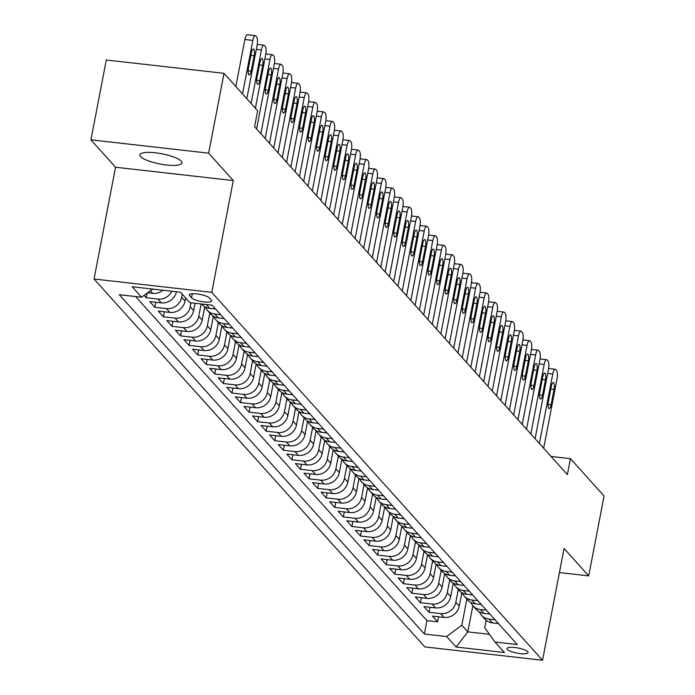 <?xml version="1.0" encoding="UTF-8"?>
<svg xmlns="http://www.w3.org/2000/svg" width="695" height="695" viewBox="0 0 695 695"><rect width="100%" height="100%" fill="white"/><g stroke="black" fill="none" stroke-linecap="round" stroke-linejoin="round"><path stroke-width="1.04" d="M181.291 161.197A21.449 5.204 -169.1 0 0 158.651 153.221A21.449 5.204 -169.1 0 0 139.869 154.837A21.449 5.204 -169.1 0 0 140.564 156.584A21.449 5.204 -169.1 0 0 163.212 164.559A21.449 5.204 -169.1 0 0 181.994 162.943A21.449 5.204 -169.1 0 0 181.291 161.197M527.731 651.728A10.729 2.598 -169.1 0 0 516.411 647.731A10.729 2.598 -169.1 0 0 507.011 648.539A10.729 2.598 -169.1 0 0 507.367 649.417A10.729 2.598 -169.1 0 0 518.687 653.404A10.729 2.598 -169.1 0 0 528.078 652.596A10.729 2.598 -169.1 0 0 527.731 651.728M94.042 278.999L424.81 646.915L542.543 660.25L211.767 292.343L94.042 278.999L115.561 167.234L233.285 180.57L208.656 153.169L90.932 139.834L115.561 167.234M90.932 139.834L106.3 59.996L224.025 73.331L208.656 153.169M144.1 295.349L146.254 297.747L147.158 293.064M176.443 291.761A13.405 12.388 -42 0 1 161.301 302.881L149.686 301.56L154.829 307.277L155.793 302.256M185.661 297.947L185.052 301.074A13.405 12.388 -42 0 1 169.867 312.411L158.251 311.091L163.395 316.816L164.359 311.786M195.034 303.281L193.627 310.613A13.405 12.388 -42 0 1 178.433 321.941L166.826 320.621L171.96 326.346L172.933 321.316M204.773 306.712L202.193 320.143A13.405 12.388 -42 0 1 187.007 331.472L175.392 330.16L180.535 335.876L181.499 330.846M213.348 316.251L210.759 329.673A13.405 12.388 -42 0 1 195.573 341.002L183.958 339.69L189.101 345.406L190.074 340.376M221.913 325.781L219.333 339.203A13.405 12.388 -42 0 1 204.148 350.532L192.532 349.22L197.675 354.937L198.64 349.915M230.488 335.311L227.899 348.734A13.405 12.388 -42 0 1 212.713 360.062L201.098 358.75L206.241 364.467L207.206 359.445M239.054 344.842L236.465 358.264A13.405 12.388 -42 0 1 221.279 369.601L209.673 368.281L214.807 373.997L215.78 368.976M247.62 354.372L245.04 367.794A13.405 12.388 -42 0 1 229.854 379.131L218.239 377.811L223.382 383.536L224.346 378.506M256.194 363.902L253.606 377.333A13.405 12.388 -42 0 1 238.42 388.661L226.805 387.341L231.948 393.066L232.921 388.036M264.76 373.432L262.18 386.863A13.405 12.388 -42 0 1 246.986 398.192L235.379 396.88L240.522 402.596L241.486 397.566M273.335 382.962L270.746 396.393A13.405 12.388 -42 0 1 255.56 407.722L243.945 406.41L249.088 412.126L250.052 407.096M281.901 392.501L279.312 405.923A13.405 12.388 -42 0 1 264.126 417.252L252.511 415.94L257.654 421.657L258.627 416.635M290.467 402.031L287.886 415.454A13.405 12.388 -42 0 1 272.701 426.782L261.085 425.47L266.228 431.187L267.193 426.165M299.041 411.562L296.452 424.984A13.405 12.388 -42 0 1 281.267 436.321L269.651 435.001L274.794 440.717L275.759 435.695M307.607 421.092L305.027 434.514A13.405 12.388 -42 0 1 289.832 445.851L278.226 444.531L283.36 450.256L284.333 445.226M316.173 430.622L313.593 444.044A13.405 12.388 -42 0 1 298.407 455.381L286.792 454.061L291.935 459.786L292.899 454.756M324.747 440.152L322.159 453.583A13.405 12.388 -42 0 1 306.973 464.912L295.358 463.6L300.501 469.316L301.474 464.286M333.313 449.682L330.733 463.113A13.405 12.388 -42 0 1 315.547 474.442L303.932 473.13L309.075 478.846L310.04 473.816M341.888 459.221L339.299 472.643A13.405 12.388 -42 0 1 324.113 483.972L312.498 482.66L317.641 488.376L318.605 483.346M350.454 468.751L347.865 482.174A13.405 12.388 -42 0 1 332.679 493.502L321.073 492.19L326.207 497.907L327.18 492.885M359.02 478.282L356.439 491.704A13.405 12.388 -42 0 1 341.254 503.041L329.639 501.721L334.781 507.437L335.746 502.416M367.594 487.812L365.005 501.234A13.405 12.388 -42 0 1 349.82 512.571L338.204 511.251L343.347 516.967L344.32 511.946M376.16 497.342L373.58 510.764A13.405 12.388 -42 0 1 358.385 522.101L346.779 520.781L351.922 526.506L352.886 521.476M384.735 506.872L382.146 520.303A13.405 12.388 -42 0 1 366.96 531.632L355.345 530.311L360.488 536.036L361.452 531.006M393.301 516.402L390.712 529.833A13.405 12.388 -42 0 1 375.526 541.162L363.911 539.85L369.054 545.566L370.027 540.536M401.866 525.941L399.286 539.363A13.405 12.388 -42 0 1 384.1 550.692L372.485 549.38L377.628 555.096L378.593 550.066M410.441 535.471L407.852 548.894A13.405 12.388 -42 0 1 392.666 560.222L381.051 558.91L386.194 564.627L387.158 559.605M419.007 545.002L416.427 558.424A13.405 12.388 -42 0 1 401.232 569.752L389.626 568.441L394.76 574.157L395.733 569.135M427.581 554.532L424.993 567.954A13.405 12.388 -42 0 1 409.807 579.291L398.192 577.971L403.335 583.687L404.299 578.666M436.147 564.062L433.558 577.484A13.405 12.388 -42 0 1 418.373 588.821L406.757 587.501L411.9 593.226L412.873 588.196M444.713 573.592L442.133 587.023A13.405 12.388 -42 0 1 426.947 598.352L415.332 597.031L420.475 602.756L421.439 597.726M453.288 583.122L450.699 596.553A13.405 12.388 -42 0 1 435.513 607.882L423.898 606.57L429.041 612.286L430.005 607.256M224.025 73.331L257.663 110.748L254.587 126.707L567.363 474.607L570.439 458.639L551.031 456.441M189.683 295.74L191.568 297.842A10.39 2.519 -169.1 0 0 202.532 301.708A10.39 2.519 -169.1 0 0 211.636 300.926A10.39 2.519 -169.1 0 0 211.289 300.075L209.404 297.981A10.39 2.519 -169.1 0 0 198.44 294.115A10.39 2.519 -169.1 0 0 189.335 294.897A10.39 2.519 -169.1 0 0 189.683 295.74L189.97 294.237M486.187 620.279L484.736 627.811L495.005 642.024L517.28 644.543L212.21 305.227L189.935 302.707L180.509 292.221L132.154 286.74L141.58 297.225L119.305 294.706L424.367 634.022L446.642 636.542L461.828 625.213L467.822 631.885L489.454 634.335M495.005 642.024L504.431 652.509L456.068 647.028L446.642 636.542M458.309 589.464L455.842 602.27A13.405 12.388 138 0 1 440.656 613.598L429.041 612.286M461.854 592.653L459.265 606.083L455.842 602.27M449.734 579.934L447.276 592.739A13.405 12.388 138 0 1 432.082 604.068L420.475 602.756M441.169 570.404L438.701 583.209A13.405 12.388 138 0 1 423.516 594.538L411.9 593.226M432.603 560.874L430.136 573.679A13.405 12.388 138 0 1 414.95 585.008L403.335 583.687M424.028 551.343L421.561 564.14A13.405 12.388 138 0 1 406.375 575.477L394.76 574.157M415.462 541.813L412.995 554.61A13.405 12.388 138 0 1 397.809 565.947L386.194 564.627M406.888 532.274L404.429 545.08A13.405 12.388 138 0 1 389.235 556.408L377.628 555.096M398.322 522.744L395.855 535.55A13.405 12.388 138 0 1 380.669 546.878L369.054 545.566M389.756 513.214L387.289 526.019A13.405 12.388 138 0 1 372.103 537.348L360.488 536.036M381.181 503.684L378.714 516.489A13.405 12.388 138 0 1 363.528 527.818L351.922 526.506M372.616 494.154L370.148 506.959A13.405 12.388 138 0 1 354.963 518.288L343.347 516.967M364.041 484.624L361.582 497.42A13.405 12.388 138 0 1 346.397 508.757L334.781 507.437M355.475 475.093L353.008 487.89A13.405 12.388 138 0 1 337.822 499.227L326.207 497.907M346.909 465.554L344.442 478.36A13.405 12.388 138 0 1 329.256 489.697L317.641 488.376M338.335 456.024L335.876 468.83A13.405 12.388 138 0 1 320.682 480.158L309.075 478.846M329.769 446.494L327.302 459.299A13.405 12.388 138 0 1 312.116 470.628L300.501 469.316M321.203 436.964L318.736 449.769A13.405 12.388 138 0 1 303.55 461.098L291.935 459.786M312.628 427.434L310.161 440.239A13.405 12.388 138 0 1 294.975 451.568L283.36 450.256M304.062 417.904L301.595 430.7A13.405 12.388 138 0 1 286.41 442.037L274.794 440.717M295.488 408.373L293.029 421.17A13.405 12.388 138 0 1 277.835 432.507L266.228 431.187M286.922 398.843L284.455 411.64A13.405 12.388 138 0 1 269.269 422.977L257.654 421.657M278.356 389.304L275.889 402.11A13.405 12.388 138 0 1 260.703 413.438L249.088 412.126M269.782 379.774L267.314 392.579A13.405 12.388 138 0 1 252.129 403.908L240.522 402.596M261.216 370.244L258.748 383.049A13.405 12.388 138 0 1 243.563 394.378L231.948 393.066M252.641 360.714L250.183 373.519A13.405 12.388 138 0 1 234.997 384.848L223.382 383.536M244.075 351.184L241.608 363.989A13.405 12.388 138 0 1 226.422 375.317L214.807 373.997M235.509 341.653L233.042 354.45A13.405 12.388 138 0 1 217.856 365.787L206.241 364.467M226.935 332.123L224.476 344.92A13.405 12.388 138 0 1 209.282 356.257L197.675 354.937M218.369 322.584L215.902 335.39A13.405 12.388 138 0 1 200.716 346.718L189.101 345.406M209.803 313.054L207.336 325.859A13.405 12.388 138 0 1 192.15 337.188L180.535 335.876M201.142 303.976L198.761 316.329A13.405 12.388 138 0 1 183.576 327.658L171.96 326.346M190.96 302.82L190.195 306.799A13.405 12.388 138 0 1 175.01 318.128L163.395 316.816M182.229 294.133L181.63 297.269A13.405 12.388 138 0 1 166.435 308.597L154.829 307.277M162.951 290.232A13.405 12.388 138 0 1 152.726 293.351L147.566 292.76M153.969 289.216A13.405 12.388 138 0 1 151.84 289.572M135.603 296.548L426.947 620.609L437.607 621.817L438.58 616.786M459.265 606.083A13.405 12.388 -42 0 1 444.079 617.412L432.472 616.1L437.607 621.817M171.865 291.24A13.405 12.388 138 0 1 157.869 299.067L146.254 297.747M201.689 304.036L202.149 304.549A13.405 12.388 -42 0 0 209.664 308.354L215.632 309.032M220.775 314.757L214.798 314.079A13.405 12.388 138 0 1 207.292 310.265A13.405 12.388 138 0 1 205.216 306.964M207.292 310.265L210.715 314.079A13.405 12.388 -42 0 0 218.23 317.893L224.198 318.562M229.341 324.287L223.373 323.609A13.405 12.388 138 0 1 215.858 319.796A13.405 12.388 138 0 1 213.782 316.494M215.858 319.796L219.29 323.609A13.405 12.388 -42 0 0 226.796 327.423L232.773 328.101M237.907 333.817L231.939 333.14A13.405 12.388 138 0 1 224.433 329.326A13.405 12.388 138 0 1 222.348 326.024M224.433 329.326L227.856 333.14A13.405 12.388 -42 0 0 235.37 336.953L241.339 337.631M246.482 343.347L240.513 342.67A13.405 12.388 138 0 1 232.999 338.865A13.405 12.388 138 0 1 230.922 335.563M232.999 338.865L236.43 342.67A13.405 12.388 -42 0 0 243.936 346.484L249.905 347.161M255.048 352.878L249.079 352.2A13.405 12.388 138 0 1 241.565 348.395A13.405 12.388 138 0 1 239.488 345.094M241.565 348.395L244.996 352.209A13.405 12.388 -42 0 0 252.502 356.014L258.479 356.691M263.622 362.408L257.645 361.73A13.405 12.388 138 0 1 250.139 357.925A13.405 12.388 138 0 1 248.063 354.624M250.139 357.925L253.562 361.739A13.405 12.388 -42 0 0 261.077 365.544L267.045 366.222M272.188 371.938L266.22 371.26A13.405 12.388 138 0 1 258.705 367.455A13.405 12.388 138 0 1 256.629 364.154M258.705 367.455L262.137 371.269A13.405 12.388 -42 0 0 269.643 375.074L275.62 375.752M280.754 381.468L274.786 380.799A13.405 12.388 138 0 1 267.28 376.985A13.405 12.388 138 0 1 265.195 373.684M267.28 376.985L270.703 380.799A13.405 12.388 -42 0 0 278.217 384.604L284.185 385.282M289.329 391.007L283.352 390.329A13.405 12.388 138 0 1 275.846 386.516A13.405 12.388 138 0 1 273.769 383.214M275.846 386.516L279.268 390.329A13.405 12.388 -42 0 0 286.783 394.143L292.751 394.812M297.894 400.537L291.926 399.86A13.405 12.388 138 0 1 284.411 396.046A13.405 12.388 138 0 1 282.335 392.745M284.411 396.046L287.843 399.86A13.405 12.388 -42 0 0 295.349 403.673L301.326 404.351M306.469 410.067L300.492 409.39A13.405 12.388 138 0 1 292.986 405.585A13.405 12.388 138 0 1 290.901 402.275M292.986 405.585L296.409 409.39A13.405 12.388 -42 0 0 303.923 413.204L309.892 413.881M315.035 419.598L309.067 418.92A13.405 12.388 138 0 1 301.552 415.115A13.405 12.388 138 0 1 299.476 411.814M301.552 415.115L304.983 418.929A13.405 12.388 -42 0 0 312.489 422.734L318.458 423.411M323.601 429.128L317.632 428.45A13.405 12.388 138 0 1 310.118 424.645A13.405 12.388 138 0 1 308.041 421.344M310.118 424.645L313.549 428.459A13.405 12.388 -42 0 0 321.064 432.264L327.032 432.942M332.175 438.658L326.198 437.98A13.405 12.388 138 0 1 318.692 434.175A13.405 12.388 138 0 1 316.616 430.874M318.692 434.175L322.115 437.989A13.405 12.388 -42 0 0 329.63 441.794L335.598 442.472M340.741 448.188L334.773 447.519A13.405 12.388 138 0 1 327.258 443.705A13.405 12.388 138 0 1 325.182 440.404M327.258 443.705L330.69 447.519A13.405 12.388 -42 0 0 338.196 451.324L344.173 452.002M349.307 457.727L343.339 457.049A13.405 12.388 138 0 1 335.833 453.236A13.405 12.388 138 0 1 333.748 449.934M335.833 453.236L339.256 457.049A13.405 12.388 -42 0 0 346.77 460.863L352.739 461.532M357.882 467.257L351.913 466.58A13.405 12.388 138 0 1 344.399 462.766A13.405 12.388 138 0 1 342.322 459.464M344.399 462.766L347.83 466.58A13.405 12.388 -42 0 0 355.336 470.393L361.304 471.071M366.447 476.787L360.479 476.11A13.405 12.388 138 0 1 352.964 472.305A13.405 12.388 138 0 1 350.888 468.995M352.964 472.305L356.396 476.11A13.405 12.388 -42 0 0 363.911 479.924L369.879 480.601M375.022 486.318L369.045 485.64A13.405 12.388 138 0 1 361.539 481.835A13.405 12.388 138 0 1 359.463 478.534M361.539 481.835L364.962 485.64A13.405 12.388 -42 0 0 372.477 489.454L378.445 490.131M383.588 495.848L377.62 495.17A13.405 12.388 138 0 1 370.105 491.365A13.405 12.388 138 0 1 368.029 488.064M370.105 491.365L373.536 495.179A13.405 12.388 -42 0 0 381.042 498.984L387.019 499.662M392.154 505.378L386.185 504.7A13.405 12.388 138 0 1 378.679 500.895A13.405 12.388 138 0 1 376.594 497.594M378.679 500.895L382.102 504.709A13.405 12.388 -42 0 0 389.617 508.514L395.585 509.192M400.728 514.908L394.76 514.239A13.405 12.388 138 0 1 387.245 510.425A13.405 12.388 138 0 1 385.169 507.124M387.245 510.425L390.668 514.239A13.405 12.388 -42 0 0 398.183 518.044L404.151 518.722M409.294 524.447L403.326 523.769A13.405 12.388 138 0 1 395.811 519.956A13.405 12.388 138 0 1 393.735 516.654M395.811 519.956L399.243 523.769A13.405 12.388 -42 0 0 406.749 527.583L412.726 528.252M417.869 533.977L411.892 533.3A13.405 12.388 138 0 1 404.386 529.486A13.405 12.388 138 0 1 402.301 526.184M404.386 529.486L407.809 533.3A13.405 12.388 -42 0 0 415.323 537.113L421.292 537.791M426.435 543.507L420.466 542.83A13.405 12.388 138 0 1 412.952 539.016A13.405 12.388 138 0 1 410.875 535.715M412.952 539.016L416.383 542.83A13.405 12.388 -42 0 0 423.889 546.644L429.858 547.321M435.001 553.038L429.032 552.36A13.405 12.388 138 0 1 421.517 548.555A13.405 12.388 138 0 1 419.441 545.245M421.517 548.555L424.949 552.36A13.405 12.388 -42 0 0 432.464 556.174L438.432 556.851M443.575 562.568L437.598 561.89A13.405 12.388 138 0 1 430.092 558.085A13.405 12.388 138 0 1 428.016 554.784M430.092 558.085L433.515 561.899A13.405 12.388 -42 0 0 441.03 565.704L446.998 566.382M452.141 572.098L446.173 571.42A13.405 12.388 138 0 1 438.658 567.615A13.405 12.388 138 0 1 436.582 564.314M438.658 567.615L442.089 571.429A13.405 12.388 -42 0 0 449.596 575.234L455.572 575.912M460.707 581.628L454.739 580.951A13.405 12.388 138 0 1 447.232 577.145A13.405 12.388 138 0 1 445.147 573.844M447.232 577.145L450.655 580.959A13.405 12.388 -42 0 0 458.17 584.764L464.138 585.442M469.281 591.158L463.313 590.489A13.405 12.388 138 0 1 455.798 586.676A13.405 12.388 138 0 1 453.722 583.374M455.798 586.676L459.23 590.489A13.405 12.388 -42 0 0 466.736 594.295L472.704 594.972M477.847 600.697L471.879 600.02A13.405 12.388 138 0 1 464.364 596.206A13.405 12.388 138 0 1 462.288 592.904M464.364 596.206L467.796 600.02A13.405 12.388 -42 0 0 475.31 603.833L481.279 604.502M486.422 610.227L480.445 609.55A13.405 12.388 138 0 1 472.939 605.736A13.405 12.388 138 0 1 470.863 602.435M472.939 605.736L476.362 609.55A13.405 12.388 -42 0 0 483.876 613.364L489.845 614.041M494.988 619.758L489.019 619.08A13.405 12.388 138 0 1 481.505 615.275A13.405 12.388 138 0 1 479.428 611.965M481.505 615.275L484.936 619.08A13.405 12.388 -42 0 0 492.442 622.894L498.419 623.571M559.423 572.567L588.7 575.886L604.068 496.048L570.439 458.639M588.7 575.886L564.062 548.485L542.543 660.25M233.285 180.57L211.767 292.343M472.878 605.666L467.822 631.885L456.068 647.028M466.875 598.994L461.828 625.213M152.535 289.051L141.58 297.225M426.947 620.609L424.367 634.022M242.529 93.921L252.841 40.406A6.707 1.981 96.5 0 1 255.308 35.654A6.707 1.981 96.5 0 1 255.777 35.923L256.637 36.878A6.707 1.981 96.5 0 1 257.124 45.175L246.821 98.681M255.308 35.654L247.351 34.75A6.707 1.981 -83.5 0 0 244.883 39.502L235.84 86.475M251.399 52.759A5.36 1.59 -83.5 0 1 253.371 48.954A5.36 1.59 -83.5 0 1 254.135 55.808L251.182 71.142A5.36 1.59 -83.5 0 1 249.21 74.947A5.36 1.59 -83.5 0 1 248.445 68.093L251.399 52.759M251.104 103.451L261.407 49.936A6.707 1.981 96.5 0 1 263.874 45.184A6.707 1.981 96.5 0 1 264.352 45.453L265.203 46.409A6.707 1.981 96.5 0 1 265.69 54.705L255.386 108.212M259.965 62.289A5.36 1.59 -83.5 0 1 261.937 58.484A5.36 1.59 -83.5 0 1 262.71 65.339L259.756 80.672A5.36 1.59 -83.5 0 1 257.776 84.477A5.36 1.59 -83.5 0 1 257.011 77.623L259.965 62.289M256.594 128.949L269.973 59.466A6.707 1.981 96.5 0 1 272.44 54.714A6.707 1.981 96.5 0 1 272.918 54.992L273.778 55.939A6.707 1.981 96.5 0 1 274.264 64.235L260.877 133.709M268.531 71.82A5.36 1.59 -83.5 0 1 270.511 68.023A5.36 1.59 -83.5 0 1 271.276 74.869L268.322 90.202A5.36 1.59 -83.5 0 1 266.35 94.007A5.36 1.59 -83.5 0 1 265.586 87.153L268.531 71.82M265.169 138.479L278.547 69.005A6.707 1.981 96.5 0 1 281.015 64.244A6.707 1.981 96.5 0 1 281.492 64.522L282.344 65.469A6.707 1.981 96.5 0 1 282.83 73.766L269.452 143.248M277.105 81.358A5.36 1.59 -83.5 0 1 279.077 77.553A5.36 1.59 -83.5 0 1 279.842 84.408L276.897 99.733A5.36 1.59 -83.5 0 1 274.916 103.538A5.36 1.59 -83.5 0 1 274.151 96.683L277.105 81.358M273.734 148.009L287.113 78.535A6.707 1.981 96.5 0 1 289.58 73.774A6.707 1.981 96.5 0 1 290.058 74.052L290.918 75.008A6.707 1.981 96.5 0 1 291.396 83.296L278.017 152.778M285.671 90.889A5.36 1.59 -83.5 0 1 287.643 87.084A5.36 1.59 -83.5 0 1 288.416 93.938L285.463 109.263A5.36 1.59 -83.5 0 1 283.49 113.068A5.36 1.59 -83.5 0 1 282.717 106.213L285.671 90.889M282.3 157.539L295.688 88.065A6.707 1.981 96.5 0 1 298.155 83.304A6.707 1.981 96.5 0 1 298.624 83.582L299.484 84.538A6.707 1.981 96.5 0 1 299.971 92.826L286.592 162.309M294.237 100.419A5.36 1.59 -83.5 0 1 296.218 96.614A5.36 1.59 -83.5 0 1 296.982 103.468L294.028 118.793A5.36 1.59 -83.5 0 1 292.056 122.598A5.36 1.59 -83.5 0 1 291.292 115.744L294.237 100.419M290.875 167.069L304.254 97.595A6.707 1.981 96.5 0 1 306.721 92.843A6.707 1.981 96.5 0 1 307.199 93.113L308.05 94.068A6.707 1.981 96.5 0 1 308.537 102.356L295.158 171.839M302.812 109.949A5.36 1.59 -83.5 0 1 304.784 106.144A5.36 1.59 -83.5 0 1 305.548 112.998L302.603 128.323A5.36 1.59 -83.5 0 1 300.622 132.128A5.36 1.59 -83.5 0 1 299.858 125.274L302.812 109.949M299.441 176.6L312.82 107.126A6.707 1.981 96.5 0 1 315.287 102.374A6.707 1.981 96.5 0 1 315.765 102.643L316.625 103.598A6.707 1.981 96.5 0 1 317.102 111.895L303.724 181.369M311.377 119.479A5.36 1.59 -83.5 0 1 313.358 115.674A5.36 1.59 -83.5 0 1 314.123 122.528L311.169 137.862A5.36 1.59 -83.5 0 1 309.197 141.658A5.36 1.59 -83.5 0 1 308.424 134.804L311.377 119.479M308.015 186.138L321.394 116.656A6.707 1.981 96.5 0 1 323.861 111.904A6.707 1.981 96.5 0 1 324.339 112.173L325.19 113.129A6.707 1.981 96.5 0 1 325.677 121.425L312.298 190.899M319.952 129.009A5.36 1.59 -83.5 0 1 321.924 125.204A5.36 1.59 -83.5 0 1 322.689 132.059L319.735 147.392A5.36 1.59 -83.5 0 1 317.763 151.197A5.36 1.59 -83.5 0 1 316.998 144.343L319.952 129.009M316.581 195.669L329.96 126.186A6.707 1.981 96.5 0 1 332.427 121.434A6.707 1.981 96.5 0 1 332.905 121.712L333.765 122.659A6.707 1.981 96.5 0 1 334.243 130.955L320.864 200.429M328.518 138.54A5.36 1.59 -83.5 0 1 330.49 134.734A5.36 1.59 -83.5 0 1 331.263 141.589L328.309 156.922A5.36 1.59 -83.5 0 1 326.337 160.727A5.36 1.59 -83.5 0 1 325.564 153.873L328.518 138.54M325.147 205.199L338.526 135.716A6.707 1.981 96.5 0 1 341.002 130.964A6.707 1.981 96.5 0 1 341.471 131.242L342.331 132.189A6.707 1.981 96.5 0 1 342.817 140.486L329.439 209.96M337.084 148.07A5.36 1.59 -83.5 0 1 339.064 144.273A5.36 1.59 -83.5 0 1 339.829 151.128L336.875 166.452A5.36 1.59 -83.5 0 1 334.903 170.258A5.36 1.59 -83.5 0 1 334.139 163.403L337.084 148.07M333.722 214.729L347.1 145.255A6.707 1.981 96.5 0 1 349.568 140.494A6.707 1.981 96.5 0 1 350.045 140.772L350.897 141.728A6.707 1.981 96.5 0 1 351.383 150.016L338.005 219.498M345.658 157.609A5.36 1.59 -83.5 0 1 347.63 153.803A5.36 1.59 -83.5 0 1 348.395 160.658L345.45 175.983A5.36 1.59 -83.5 0 1 343.469 179.788A5.36 1.59 -83.5 0 1 342.705 172.933L345.658 157.609M342.288 224.259L355.666 154.785A6.707 1.981 96.5 0 1 358.134 150.024A6.707 1.981 96.5 0 1 358.611 150.302L359.471 151.258A6.707 1.981 96.5 0 1 359.949 159.546L346.57 229.029M354.224 167.139A5.36 1.59 -83.5 0 1 356.196 163.334A5.36 1.59 -83.5 0 1 356.969 170.188L354.016 185.513A5.36 1.59 -83.5 0 1 352.044 189.318A5.36 1.59 -83.5 0 1 351.27 182.464L354.224 167.139M350.862 233.789L364.241 164.315A6.707 1.981 96.5 0 1 366.708 159.555A6.707 1.981 96.5 0 1 367.177 159.833L368.037 160.788A6.707 1.981 96.5 0 1 368.524 169.076L355.145 238.559M362.799 176.669A5.36 1.59 -83.5 0 1 364.771 172.864A5.36 1.59 -83.5 0 1 365.535 179.718L362.582 195.043A5.36 1.59 -83.5 0 1 360.609 198.848A5.36 1.59 -83.5 0 1 359.845 191.994L362.799 176.669M359.428 243.32L372.807 173.846A6.707 1.981 96.5 0 1 375.274 169.094A6.707 1.981 96.5 0 1 375.752 169.363L376.603 170.318A6.707 1.981 96.5 0 1 377.09 178.615L363.711 248.089M371.365 186.199A5.36 1.59 -83.5 0 1 373.337 182.394A5.36 1.59 -83.5 0 1 374.11 189.249L371.156 204.582A5.36 1.59 -83.5 0 1 369.175 208.378A5.36 1.59 -83.5 0 1 368.411 201.524L371.365 186.199M367.994 252.858L381.373 183.376A6.707 1.981 96.5 0 1 383.849 178.624A6.707 1.981 96.5 0 1 384.318 178.893L385.178 179.849A6.707 1.981 96.5 0 1 385.664 188.145L372.277 257.619M379.93 195.729A5.36 1.59 -83.5 0 1 381.911 191.924A5.36 1.59 -83.5 0 1 382.676 198.779L379.722 214.112A5.36 1.59 -83.5 0 1 377.75 217.917A5.36 1.59 -83.5 0 1 376.985 211.063L379.93 195.729M376.568 262.389L389.947 192.906A6.707 1.981 96.5 0 1 392.414 188.154A6.707 1.981 96.5 0 1 392.892 188.432L393.744 189.379A6.707 1.981 96.5 0 1 394.23 197.675L380.851 267.149M388.505 205.26A5.36 1.59 -83.5 0 1 390.477 201.454A5.36 1.59 -83.5 0 1 391.242 208.309L388.296 223.642A5.36 1.59 -83.5 0 1 386.316 227.447A5.36 1.59 -83.5 0 1 385.551 220.593L388.505 205.26M385.134 271.919L398.513 202.436A6.707 1.981 96.5 0 1 400.98 197.684A6.707 1.981 96.5 0 1 401.458 197.962L402.318 198.909A6.707 1.981 96.5 0 1 402.796 207.206L389.417 276.68M397.071 214.79A5.36 1.59 -83.5 0 1 399.043 210.993A5.36 1.59 -83.5 0 1 399.816 217.848L396.862 233.172A5.36 1.59 -83.5 0 1 394.89 236.978A5.36 1.59 -83.5 0 1 394.117 230.123L397.071 214.79M393.7 281.449L407.088 211.975A6.707 1.981 96.5 0 1 409.555 207.214A6.707 1.981 96.5 0 1 410.024 207.492L410.884 208.448A6.707 1.981 96.5 0 1 411.37 216.736L397.992 286.218M405.637 224.329A5.36 1.59 -83.5 0 1 407.618 220.524A5.36 1.59 -83.5 0 1 408.382 227.378L405.428 242.703A5.36 1.59 -83.5 0 1 403.456 246.508A5.36 1.59 -83.5 0 1 402.692 239.653L405.637 224.329M402.275 290.979L415.653 221.505A6.707 1.981 96.5 0 1 418.121 216.744A6.707 1.981 96.5 0 1 418.599 217.022L419.45 217.978A6.707 1.981 96.5 0 1 419.936 226.266L406.558 295.749M414.211 233.859A5.36 1.59 -83.5 0 1 416.183 230.054A5.36 1.59 -83.5 0 1 416.948 236.908L414.003 252.233A5.36 1.59 -83.5 0 1 412.022 256.038A5.36 1.59 -83.5 0 1 411.258 249.184L414.211 233.859M410.841 300.509L424.219 231.035A6.707 1.981 96.5 0 1 426.687 226.275A6.707 1.981 96.5 0 1 427.164 226.553L428.024 227.508A6.707 1.981 96.5 0 1 428.502 235.796L415.123 305.279M422.777 243.389A5.36 1.59 -83.5 0 1 424.758 239.584A5.36 1.59 -83.5 0 1 425.522 246.438L422.569 261.763A5.36 1.59 -83.5 0 1 420.597 265.568A5.36 1.59 -83.5 0 1 419.823 258.714L422.777 243.389M419.415 310.04L432.794 240.566A6.707 1.981 96.5 0 1 435.261 235.814A6.707 1.981 96.5 0 1 435.739 236.083L436.59 237.038A6.707 1.981 96.5 0 1 437.077 245.335L423.698 314.809M431.352 252.919A5.36 1.59 -83.5 0 1 433.324 249.114A5.36 1.59 -83.5 0 1 434.088 255.969L431.143 271.293A5.36 1.59 -83.5 0 1 429.163 275.098A5.36 1.59 -83.5 0 1 428.398 268.244L431.352 252.919M427.981 319.578L441.36 250.096A6.707 1.981 96.5 0 1 443.827 245.344A6.707 1.981 96.5 0 1 444.305 245.613L445.165 246.569A6.707 1.981 96.5 0 1 445.643 254.865L432.264 324.339M439.918 262.449A5.36 1.59 -83.5 0 1 441.89 258.644A5.36 1.59 -83.5 0 1 442.663 265.499L439.709 280.832A5.36 1.59 -83.5 0 1 437.737 284.629A5.36 1.59 -83.5 0 1 436.964 277.783L439.918 262.449M436.547 329.109L449.926 259.626A6.707 1.981 96.5 0 1 452.402 254.874A6.707 1.981 96.5 0 1 452.871 255.143L453.731 256.099A6.707 1.981 96.5 0 1 454.217 264.395L440.839 333.869M448.483 271.98A5.36 1.59 -83.5 0 1 450.464 268.174A5.36 1.59 -83.5 0 1 451.229 275.029L448.275 290.362A5.36 1.59 -83.5 0 1 446.303 294.167A5.36 1.59 -83.5 0 1 445.538 287.313L448.483 271.98M445.121 338.639L458.5 269.156A6.707 1.981 96.5 0 1 460.967 264.404A6.707 1.981 96.5 0 1 461.445 264.682L462.297 265.629A6.707 1.981 96.5 0 1 462.783 273.926L449.404 343.399M457.058 281.51A5.36 1.59 -83.5 0 1 459.03 277.713A5.36 1.59 -83.5 0 1 459.795 284.559L456.85 299.892A5.36 1.59 -83.5 0 1 454.869 303.698A5.36 1.59 -83.5 0 1 454.104 296.843L457.058 281.51M453.687 348.169L467.066 278.686A6.707 1.981 96.5 0 1 469.533 273.934A6.707 1.981 96.5 0 1 470.011 274.212L470.871 275.159A6.707 1.981 96.5 0 1 471.349 283.456L457.97 352.93M465.624 291.049A5.36 1.59 -83.5 0 1 467.596 287.243A5.36 1.59 -83.5 0 1 468.369 294.098L465.415 309.423A5.36 1.59 -83.5 0 1 463.443 313.228A5.36 1.59 -83.5 0 1 462.67 306.373L465.624 291.049M462.262 357.699L475.641 288.225A6.707 1.981 96.5 0 1 478.108 283.464A6.707 1.981 96.5 0 1 478.577 283.742L479.437 284.698A6.707 1.981 96.5 0 1 479.924 292.986L466.545 362.469M474.199 300.579A5.36 1.59 -83.5 0 1 476.171 296.774A5.36 1.59 -83.5 0 1 476.935 303.628L473.981 318.953A5.36 1.59 -83.5 0 1 472.009 322.758A5.36 1.59 -83.5 0 1 471.245 315.904L474.199 300.579M470.828 367.229L484.207 297.755A6.707 1.981 96.5 0 1 486.674 292.995A6.707 1.981 96.5 0 1 487.152 293.273L488.003 294.228A6.707 1.981 96.5 0 1 488.489 302.516L475.111 371.999M482.764 310.109A5.36 1.59 -83.5 0 1 484.736 306.304A5.36 1.59 -83.5 0 1 485.51 313.158L482.556 328.483A5.36 1.59 -83.5 0 1 480.575 332.288A5.36 1.59 -83.5 0 1 479.811 325.434L482.764 310.109M479.394 376.76L492.772 307.286A6.707 1.981 96.5 0 1 495.248 302.534A6.707 1.981 96.5 0 1 495.717 302.803L496.578 303.758A6.707 1.981 96.5 0 1 497.064 312.046L483.685 381.529M491.33 319.639A5.36 1.59 -83.5 0 1 493.311 315.834A5.36 1.59 -83.5 0 1 494.076 322.689L491.122 338.013A5.36 1.59 -83.5 0 1 489.15 341.818A5.36 1.59 -83.5 0 1 488.385 334.964L491.33 319.639M487.968 386.29L501.347 316.816A6.707 1.981 96.5 0 1 503.814 312.064A6.707 1.981 96.5 0 1 504.292 312.333L505.143 313.289A6.707 1.981 96.5 0 1 505.63 321.585L492.251 391.059M499.905 329.169A5.36 1.59 -83.5 0 1 501.877 325.364A5.36 1.59 -83.5 0 1 502.641 332.219L499.696 347.552A5.36 1.59 -83.5 0 1 497.716 351.349A5.36 1.59 -83.5 0 1 496.951 344.494L499.905 329.169M496.534 395.829L509.913 326.346A6.707 1.981 96.5 0 1 512.38 321.594A6.707 1.981 96.5 0 1 512.858 321.863L513.718 322.819A6.707 1.981 96.5 0 1 514.196 331.115L500.817 400.589M508.471 338.7A5.36 1.59 -83.5 0 1 510.443 334.894A5.36 1.59 -83.5 0 1 511.216 341.749L508.262 357.082A5.36 1.59 -83.5 0 1 506.29 360.887A5.36 1.59 -83.5 0 1 505.517 354.033L508.471 338.7M505.1 405.359L518.487 335.876A6.707 1.981 96.5 0 1 520.955 331.124A6.707 1.981 96.5 0 1 521.424 331.402L522.284 332.349A6.707 1.981 96.5 0 1 522.77 340.646L509.392 410.12M517.037 348.23A5.36 1.59 -83.5 0 1 519.017 344.425A5.36 1.59 -83.5 0 1 519.782 351.279L516.828 366.613A5.36 1.59 -83.5 0 1 514.856 370.418A5.36 1.59 -83.5 0 1 514.091 363.563L517.037 348.23M513.674 414.889L527.053 345.406A6.707 1.981 96.5 0 1 529.52 340.654A6.707 1.981 96.5 0 1 529.998 340.932L530.85 341.879A6.707 1.981 96.5 0 1 531.336 350.176L517.957 419.65M525.611 357.76A5.36 1.59 -83.5 0 1 527.583 353.964A5.36 1.59 -83.5 0 1 528.356 360.818L525.403 376.143A5.36 1.59 -83.5 0 1 523.422 379.948A5.36 1.59 -83.5 0 1 522.657 373.093L525.611 357.76M522.24 424.419L535.619 354.945A6.707 1.981 96.5 0 1 538.086 350.184A6.707 1.981 96.5 0 1 538.564 350.462L539.424 351.418A6.707 1.981 96.5 0 1 539.911 359.706L526.523 429.189M534.177 367.299A5.36 1.59 -83.5 0 1 536.158 363.494A5.36 1.59 -83.5 0 1 536.922 370.348L533.968 385.673A5.36 1.59 -83.5 0 1 531.996 389.478A5.36 1.59 -83.5 0 1 531.223 382.624L534.177 367.299M530.815 433.949L544.194 364.475A6.707 1.981 96.5 0 1 546.661 359.715A6.707 1.981 96.5 0 1 547.139 359.993L547.99 360.948A6.707 1.981 96.5 0 1 548.477 369.236L535.098 438.719M542.752 376.829A5.36 1.59 -83.5 0 1 544.724 373.024A5.36 1.59 -83.5 0 1 545.488 379.878L542.543 395.203A5.36 1.59 -83.5 0 1 540.562 399.008A5.36 1.59 -83.5 0 1 539.798 392.154L542.752 376.829M539.381 443.48L552.76 374.006A6.707 1.981 96.5 0 1 555.227 369.245A6.707 1.981 96.5 0 1 555.705 369.523L556.565 370.478A6.707 1.981 96.5 0 1 557.043 378.766L543.664 448.249M551.317 386.359A5.36 1.59 -83.5 0 1 553.289 382.554A5.36 1.59 -83.5 0 1 554.063 389.409L551.109 404.733A5.36 1.59 -83.5 0 1 549.137 408.538A5.36 1.59 -83.5 0 1 548.364 401.684L551.317 386.359M450.699 596.553L447.276 592.739M442.133 587.023L438.701 583.209M433.558 577.484L430.136 573.679M424.993 567.954L421.561 564.14M416.427 558.424L412.995 554.61M407.852 548.894L404.429 545.08M399.286 539.363L395.855 535.55M390.712 529.833L387.289 526.019M382.146 520.303L378.714 516.489M373.58 510.764L370.148 506.959M365.005 501.234L361.582 497.42M356.439 491.704L353.008 487.89M347.865 482.174L344.442 478.36M339.299 472.643L335.876 468.83M330.733 463.113L327.302 459.299M322.159 453.583L318.736 449.769M313.593 444.044L310.161 440.239M305.027 434.514L301.595 430.7M296.452 424.984L293.029 421.17M287.886 415.454L284.455 411.64M279.312 405.923L275.889 402.11M270.746 396.393L267.314 392.579M262.18 386.863L258.748 383.049M253.606 377.333L250.183 373.519M245.04 367.794L241.608 363.989M236.465 358.264L233.042 354.45M227.899 348.734L224.476 344.92M219.333 339.203L215.902 335.39M210.759 329.673L207.336 325.859M202.193 320.143L198.761 316.329M193.627 310.613L190.195 306.799M185.052 301.074L181.63 297.269M152.726 293.351L150.337 290.692M444.079 617.412L440.656 613.598M435.513 607.882L432.082 604.068M426.947 598.352L423.516 594.538M418.373 588.821L414.95 585.008M409.807 579.291L406.375 575.477M401.232 569.752L397.809 565.947M392.666 560.222L389.235 556.408M384.1 550.692L380.669 546.878M375.526 541.162L372.103 537.348M366.96 531.632L363.528 527.818M358.385 522.101L354.963 518.288M349.82 512.571L346.397 508.757M341.254 503.041L337.822 499.227M332.679 493.502L329.256 489.697M324.113 483.972L320.682 480.158M315.547 474.442L312.116 470.628M306.973 464.912L303.55 461.098M298.407 455.381L294.975 451.568M289.832 445.851L286.41 442.037M281.267 436.321L277.835 432.507M272.701 426.782L269.269 422.977M264.126 417.252L260.703 413.438M255.56 407.722L252.129 403.908M246.986 398.192L243.563 394.378M238.42 388.661L234.997 384.848M229.854 379.131L226.422 375.317M221.279 369.601L217.856 365.787M212.713 360.062L209.282 356.257M204.148 350.532L200.716 346.718M195.573 341.002L192.15 337.188M187.007 331.472L183.576 327.658M178.433 321.941L175.01 318.128M169.867 312.411L166.435 308.597M161.301 302.881L157.869 299.067M209.664 308.354L206.241 304.558M218.23 317.893L214.798 314.079M226.796 327.423L223.373 323.609M235.37 336.953L231.939 333.14M243.936 346.484L240.513 342.67M252.502 356.014L249.079 352.2M261.077 365.544L257.645 361.73M269.643 375.074L266.22 371.26M278.217 384.604L274.786 380.799M286.783 394.143L283.352 390.329M295.349 403.673L291.926 399.86M303.923 413.204L300.492 409.39M312.489 422.734L309.067 418.92M321.064 432.264L317.632 428.45M329.63 441.794L326.198 437.98M338.196 451.324L334.773 447.519M346.77 460.863L343.339 457.049M355.336 470.393L351.913 466.58M363.911 479.924L360.479 476.11M372.477 489.454L369.045 485.64M381.042 498.984L377.62 495.17M389.617 508.514L386.185 504.7M398.183 518.044L394.76 514.239M406.749 527.583L403.326 523.769M415.323 537.113L411.892 533.3M423.889 546.644L420.466 542.83M432.464 556.174L429.032 552.36M441.03 565.704L437.598 561.89M449.596 575.234L446.173 571.42M458.17 584.764L454.739 580.951M466.736 594.295L463.313 590.489M475.31 603.833L471.879 600.02M483.876 613.364L480.445 609.55M492.442 622.894L489.019 619.08M192.359 293.742L191.568 297.842M244.883 39.502L252.841 40.406M254.135 55.808L250.878 55.444M251.182 71.142L248.132 70.794M256.316 49.362L261.407 49.936M262.71 65.339L259.443 64.974M259.756 80.672L256.707 80.325M264.882 58.893L269.973 59.466M271.276 74.869L268.018 74.504M268.322 90.202L265.273 89.855M273.456 68.423L278.547 69.005M279.842 84.408L276.584 84.034M276.897 99.733L273.847 99.385M282.022 77.953L287.113 78.535M288.416 93.938L285.159 93.564M285.463 109.263L282.413 108.915M290.588 87.483L295.688 88.065M296.982 103.468L293.724 103.095M294.028 118.793L290.979 118.454M299.163 97.022L304.254 97.595M305.548 112.998L302.29 112.633M302.603 128.323L299.554 127.984M307.729 106.552L312.82 107.126M314.123 122.528L310.865 122.164M311.169 137.862L308.12 137.514M316.303 116.082L321.394 116.656M322.689 132.059L319.431 131.694M319.735 147.392L316.694 147.045M324.869 125.613L329.96 126.186M331.263 141.589L328.005 141.224M328.309 156.922L325.26 156.575M333.435 135.143L338.526 135.716M339.829 151.128L336.571 150.754M336.875 166.452L333.826 166.105M342.01 144.673L347.1 145.255M348.395 160.658L345.137 160.284M345.45 175.983L342.4 175.635M350.575 154.203L355.666 154.785M356.969 170.188L353.712 169.815M354.016 185.513L350.966 185.165M359.15 163.733L364.241 164.315M365.535 179.718L362.277 179.345M362.582 195.043L359.532 194.704M367.716 173.272L372.807 173.846M374.11 189.249L370.852 188.884M371.156 204.582L368.107 204.234M376.282 182.802L381.373 183.376M382.676 198.779L379.418 198.414M379.722 214.112L376.673 213.765M384.856 192.333L389.947 192.906M391.242 208.309L387.984 207.944M388.296 223.642L385.247 223.295M393.422 201.863L398.513 202.436M399.816 217.848L396.558 217.474M396.862 233.172L393.813 232.825M401.988 211.393L407.088 211.975M408.382 227.378L405.124 227.004M405.428 242.703L402.379 242.355M410.563 220.923L415.653 221.505M416.948 236.908L413.69 236.535M414.003 252.233L410.954 251.885M419.128 230.453L424.219 231.035M425.522 246.438L422.265 246.065M422.569 261.763L419.519 261.424M427.703 239.992L432.794 240.566M434.088 255.969L430.831 255.604M431.143 271.293L428.094 270.954M436.269 249.522L441.36 250.096M442.663 265.499L439.405 265.134M439.709 280.832L436.66 280.485M444.835 259.053L449.926 259.626M451.229 275.029L447.971 274.664M448.275 290.362L445.226 290.015M453.409 268.583L458.5 269.156M459.795 284.559L456.537 284.194M456.85 299.892L453.8 299.545M461.975 278.113L467.066 278.686M468.369 294.098L465.111 293.724M465.415 309.423L462.366 309.075M470.55 287.643L475.641 288.225M476.935 303.628L473.677 303.255M473.981 318.953L470.941 318.605M479.116 297.173L484.207 297.755M485.51 313.158L482.252 312.785M482.556 328.483L479.507 328.144M487.682 306.704L492.772 307.286M494.076 322.689L490.818 322.324M491.122 338.013L488.072 337.674M496.256 316.242L501.347 316.816M502.641 332.219L499.384 331.854M499.696 347.552L496.647 347.205M504.822 325.773L509.913 326.346M511.216 341.749L507.958 341.384M508.262 357.082L505.213 356.735M513.388 335.303L518.487 335.876M519.782 351.279L516.524 350.914M516.828 366.613L513.779 366.265M521.962 344.833L527.053 345.406M528.356 360.818L525.09 360.444M525.403 376.143L522.353 375.795M530.528 354.363L535.619 354.945M536.922 370.348L533.664 369.975M533.968 385.673L530.919 385.325M539.103 363.893L544.194 364.475M545.488 379.878L542.23 379.505M542.543 395.203L539.494 394.856M547.669 373.423L552.76 374.006M554.063 389.409L550.805 389.035M551.109 404.733L548.06 404.394M257.254 44.428L263.874 45.184M265.82 53.967L272.44 54.714M274.386 63.497L281.015 64.244M282.961 73.027L289.58 73.774M291.526 82.557L298.155 83.304M300.101 92.088L306.721 92.843M308.667 101.618L315.287 102.374M317.233 111.148L323.861 111.904M325.807 120.687L332.427 121.434M334.373 130.217L341.002 130.964M342.939 139.747L349.568 140.494M351.514 149.277L358.134 150.024M360.08 158.808L366.708 159.555M368.654 168.338L375.274 169.094M377.22 177.868L383.849 178.624M385.786 187.407L392.414 188.154M394.36 196.937L400.98 197.684M402.926 206.467L409.555 207.214M411.501 215.997L418.121 216.744M420.067 225.528L426.687 226.275M428.633 235.058L435.261 235.814M437.207 244.588L443.827 245.344M445.773 254.118L452.402 254.874M454.339 263.657L460.967 264.404M462.913 273.187L469.533 273.934M471.479 282.717L478.108 283.464M480.054 292.248L486.674 292.995M488.62 301.778L495.248 302.534M497.186 311.308L503.814 312.064M505.76 320.838L512.38 321.594M514.326 330.377L520.955 331.124M522.901 339.907L529.52 340.654M531.466 349.437L538.086 350.184M540.032 358.967L546.661 359.715M548.607 368.498L555.227 369.245"/></g></svg>
